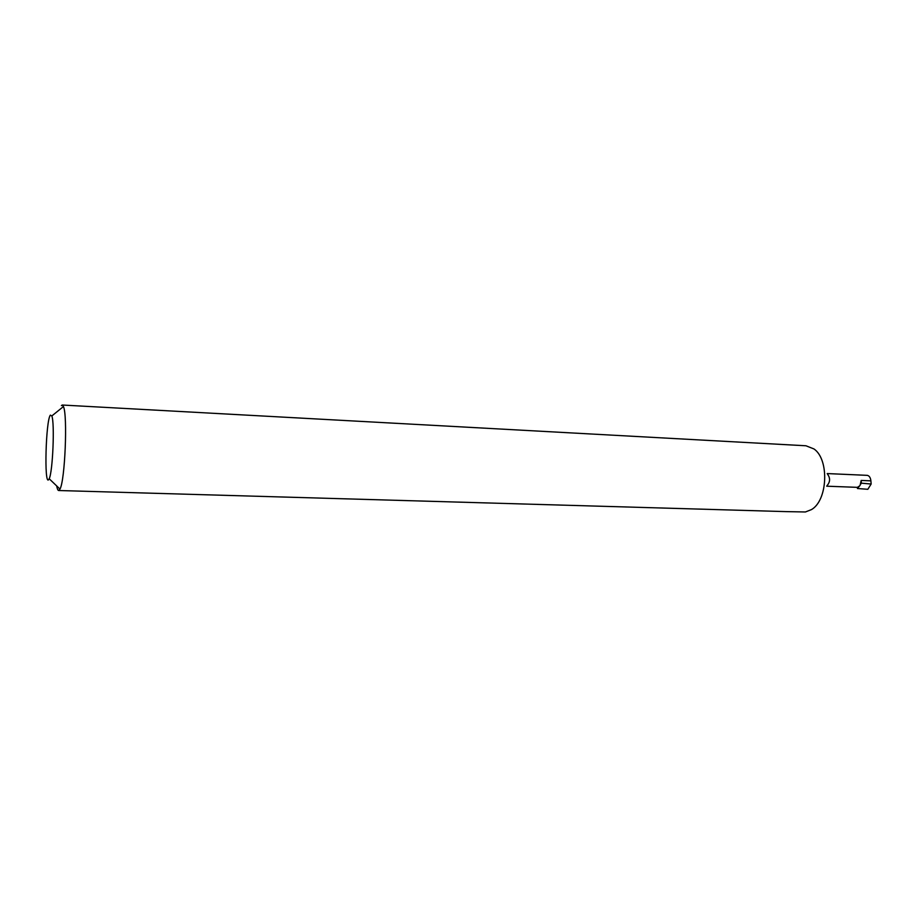 <?xml version="1.0" encoding="UTF-8"?>
<svg xmlns="http://www.w3.org/2000/svg" width="917" height="917" viewBox="0 0 917 917"><rect width="100%" height="100%" fill="white"/><g stroke="black" fill="none" stroke-linecap="round" stroke-linejoin="round"><path stroke-width="1.38" d="M50.366 415.126C45.827 420.135 44.027 485.54 48.635 479.683L49.186 478.754C52.773 472.129 54.837 422.852 51.822 415.951L50.366 415.126M61.393 405.589L62.241 405.027L63.445 406.552C67.743 415.321 65.004 480.714 59.983 489.082L58.665 490.515C57.897 490.446 57.232 488.921 56.671 485.918M826.687 486.193L857.406 487.351L857.464 488.52L859.653 485.895L857.406 487.351M62.241 405.027L805.963 445.777L813.975 448.952C829.472 459.497 827.764 500.395 811.442 509.611L805.424 511.973L786.064 511.617L58.665 490.515M859.653 485.895L861.327 483.167L871.15 484.027L867.826 489.3L857.464 488.52M827.535 474.169C830.401 478.112 830.24 481.929 827.054 485.62M861.327 483.167L861.189 480.439L860.112 485.219M827.214 473.573L867.264 475.35C869.293 475.774 870.497 477.608 870.898 480.852L871.15 484.027M861.189 480.439L870.898 480.852M49.186 478.754L59.983 489.082M51.822 415.951L63.445 406.552"/></g></svg>
